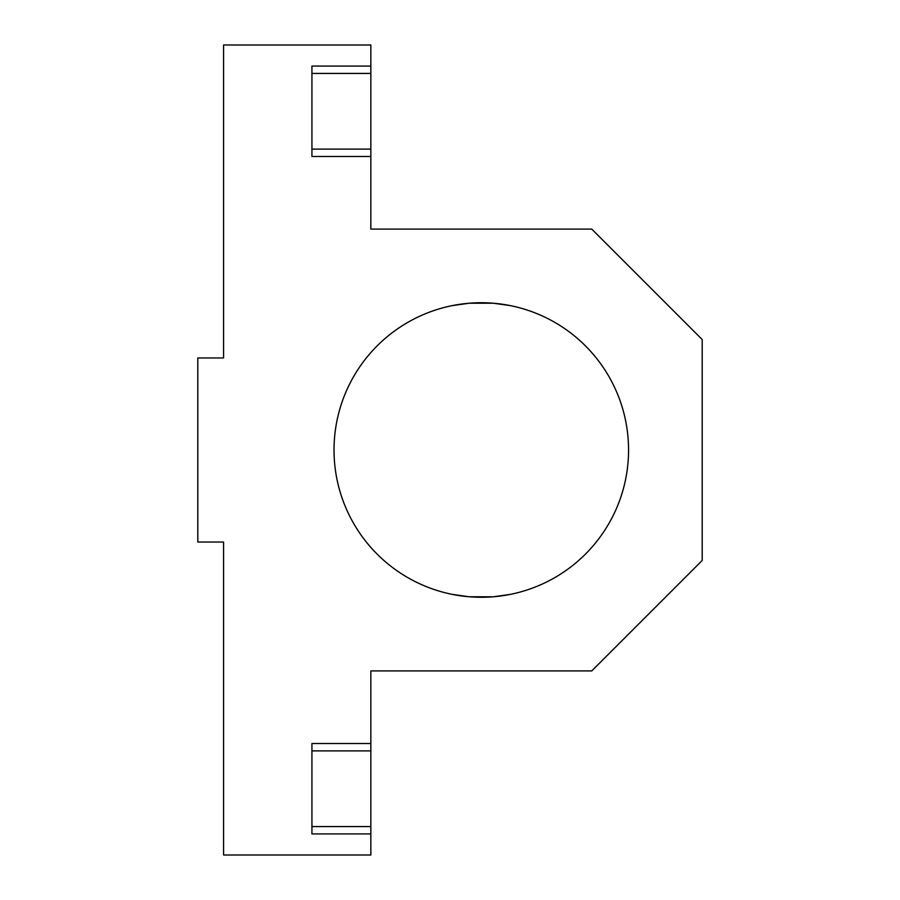 <?xml version="1.0" encoding="UTF-8"?>
<svg xmlns="http://www.w3.org/2000/svg" width="900" height="900" viewBox="0 0 900 900"><rect width="100%" height="100%" fill="white"/><g stroke="black" fill="none" stroke-linecap="round" stroke-linejoin="round"><path stroke-width="1.35" d="M311.929 73.429L370.845 73.429L370.845 45L223.571 45L223.571 357.952L197.797 357.952L197.797 542.048L223.571 542.048L223.571 855L370.845 855L370.845 826.571L311.929 826.571M370.845 833.929L311.929 833.929L311.929 743.524L370.845 743.524L370.845 670.905L591.75 670.905L702.202 560.452L702.202 339.548L591.75 229.095L370.845 229.095L370.845 149.119L311.929 149.119M370.845 156.476L311.929 156.476L311.929 66.071L370.845 66.071M334.024 450A147.274 147.274 0 0 1 554.929 322.459A147.274 147.274 0 0 1 554.929 577.541A147.274 147.274 0 0 1 334.024 450M311.929 750.881L370.845 750.881L370.845 743.524M370.845 750.881L370.845 826.571M370.845 73.429L370.845 149.119M510.289 305.606L493.324 303.221L469.271 303.221L452.306 305.606L469.271 303.221L493.324 303.221L510.289 305.606M510.289 594.394L493.324 596.779L469.271 596.779L452.306 594.394L469.271 596.779L493.324 596.779L510.289 594.394"/></g></svg>
